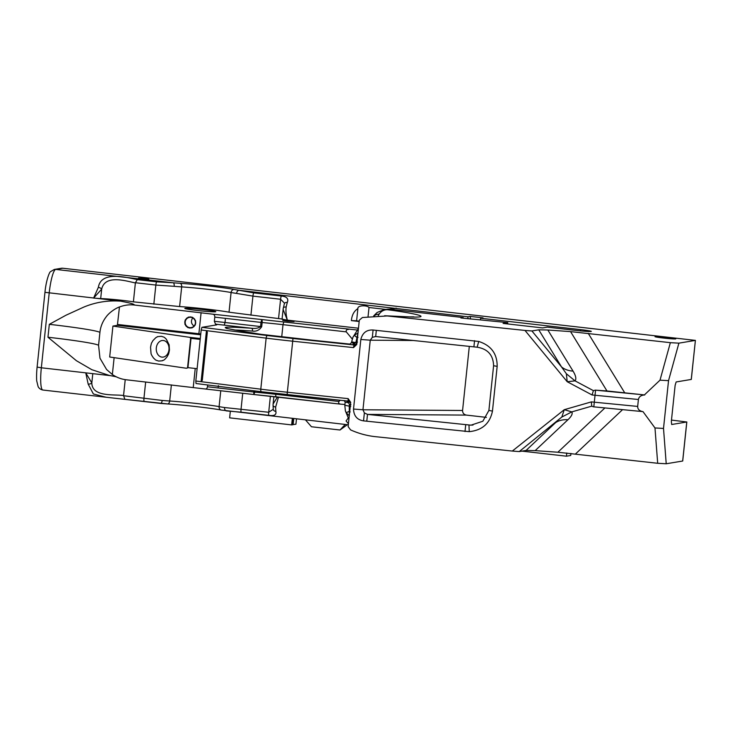 <?xml version="1.0" encoding="UTF-8"?>
<svg xmlns="http://www.w3.org/2000/svg" width="732" height="732" viewBox="0 0 732 732"><rect width="100%" height="100%" fill="white"/><g stroke="black" fill="none" stroke-linecap="round" stroke-linejoin="round"><path stroke-width="1.1" d="M105.92 397.211L42.84 390.028C40.589 389.497 39.016 388.381 38.137 386.661L36.746 381.015C36.637 380.805 36.28 374.729 37.103 367.089L44.963 292.324C46.061 280.438 49.52 271.663 50.572 271.627L54.324 269.449L61.378 268.269A5.188 5.106 80.5 0 1 62.769 268.232L695.4 340.389L691.246 379.441L676.148 381.958L675.133 385.316L671.345 421.376L671.674 424.505L686.772 421.989L682.672 461.023L666.221 463.768L657.684 463.283L557.876 452.23L535.156 450.628L526.079 450.436L519.235 451.58L512.308 451.058L374.491 436.574C366.183 435.558 358.223 433.335 350.591 429.904L348.13 426.6L350.674 402.344L348.176 398.629L287.347 392.233L292.709 341.204A69.558 3.395 -174 0 1 266.146 338.147L260.784 389.177A69.558 3.395 6 0 0 287.347 392.233L287.09 394.685L348.02 401.081L348.176 398.629M671.473 420.086L686.772 421.989M570.933 453.428L570.713 455.478L566.44 456.192L521.943 451.122M296.487 418.905L295.929 424.203L292.644 424.615M469.313 346.373L462.569 410.478C462.578 413.004 463.85 414.55 466.394 415.099L486.396 417.377M293.285 418.539L292.635 424.752L291.656 424.908L229.638 417.853L230.315 411.375M293.761 418.594L293.12 424.67M566.778 452.998L566.44 456.192M663.558 338.056A10.468 0.512 -174 0 1 655.012 336.656A10.468 0.512 -174 0 1 665.48 337.242A10.468 0.512 -174 0 1 675.828 338.843A10.468 0.512 -174 0 1 663.558 338.056M142.767 278.81L138.522 278.114L143.71 278.407L148.852 279.203L142.767 278.81M282.726 319.106L229.025 312.189C219.39 310.35 194.556 307.522 179.615 306.562L133.398 301.849C125.007 300.431 105.911 298.555 100.677 298.629L93.605 298.07L98.372 287.292C101.071 270.73 126.041 277.291 137.287 279.624L156.621 281.829A3.267 0.567 96.5 0 0 155.852 285.059L174.161 286.322A3.267 1.263 -85.2 0 0 173.264 282.79L180.035 283.302C196.414 284.355 223.644 287.456 234.203 289.469A3.267 2.772 100.5 0 0 231.092 292.516A32.702 1.601 6 0 0 236.592 293.422A3.267 2.223 -81.4 0 1 239.154 290.293L467.885 316.791L470.219 316.407L483.019 317.862L480.686 318.255L580.622 329.629A13.085 0.64 -174 0 1 591.3 331.386A13.085 0.64 -174 0 1 591.282 331.413A13.085 0.64 -174 0 1 575.965 330.407L547.316 327.14L542.65 327.918L503.094 323.416L507.761 322.638L460.904 317.963L463.228 317.569L390.11 309.243A13.085 12.865 -99.5 0 0 386.597 309.334L383.531 309.846L387.365 309.7C384.007 309.663 381.281 311.127 379.176 314.101L378.224 315.629M390.11 309.243L387.365 309.7C417.588 313.671 430.892 317.514 412.802 317.048L387.164 315.959L524.99 330.443L531.908 330.956L538.752 329.821L547.829 330.004L570.557 331.614L670.356 342.668L678.893 343.152L695.345 340.407M488.894 410.442L482.827 421.248L470.978 425.173L367.501 414.394L364.371 412.921L362.953 409.764L370.264 340.188L372.313 337.342L375.681 336.537L477.145 347.206C487.768 348.935 493.258 355.102 493.597 365.716L488.894 410.442L492.462 411.1C489.937 423.48 482.196 430.334 469.249 431.651L363.539 420.873C357.134 419.866 353.794 415.922 353.519 409.06L360.83 339.483C362.523 332.813 366.604 329.656 373.082 330.013L478.728 341.451C491.108 345.44 497.257 353.748 497.165 366.375L492.462 411.1M375.177 336.51L375.681 336.537L376.33 330.361M194.035 326.051C191.098 323.782 190.659 321.064 192.717 317.908M197.521 310.514A15.573 0.759 -174 0 1 184.812 308.419A15.573 0.759 -174 0 1 200.376 309.288A15.573 0.759 -174 0 1 215.784 311.676A15.573 0.759 -174 0 1 197.521 310.514M287.383 321.174L282.753 320.415L288.426 320.735L294.035 321.604L287.383 321.174M359.202 321.266L356.612 320.762L357.884 308.648C357.445 305.043 367.235 305.125 369.01 307.504L368.059 316.526M348.432 423.718L346.08 420.973L348.203 418.063M345.248 424.459L340.005 430.004L311.457 426.756L305.528 419.939M347.343 424.697L340.005 430.004M291.656 424.908L292.333 418.439M118.191 398.611L167.482 403.936C183.714 404.97 210.926 408.072 221.274 410.057A3.267 2.772 -79.5 0 0 221.531 410.094C210.972 408.072 183.741 404.97 167.354 403.927A3.267 2.013 -86.2 0 0 167.482 403.936A3.267 2.013 -86.2 0 0 169.687 401.008A32.702 1.601 -174 0 1 162.175 400.441A3.267 1.263 94.8 0 1 160.656 403.414A3.267 1.263 94.8 0 1 160.583 403.405L106.085 397.229L93.376 393.981L88.188 384.163L85.745 372.844L110.935 375.708M118.044 398.592L106.085 397.229M278.508 397.083L275.653 407.038A23.076 4.008 96.5 0 0 275.882 411.448A3.267 2.507 174.3 0 1 273.265 409.28L268.708 412.262L224.596 407.541A3.267 2.223 98.6 0 0 226.325 410.89A3.267 2.223 98.6 0 0 226.481 410.908L241.167 412.198A3.267 0.567 -83.5 0 1 241.057 409.115L242.722 393.258M275.882 411.448C276.559 414.87 274.207 416.169 268.818 415.346L241.167 412.198M642.55 411.585L593.808 406.846L595.564 390.165L644.398 394.914L606.965 390.961L570.557 331.614M387.164 315.959L362.404 317.514L359.988 319.582L359.311 320.223L356.758 344.488L353.538 347.599L292.709 341.204L292.992 338.504L267.427 335.558A2.599 0.997 -82.8 0 0 266.146 338.147L201.181 329.986L195.819 381.015L196.02 383.513L261.416 391.73M519.235 451.58L561.828 417.039L564.271 409.691L571.811 411.887C572.854 413.699 571.564 416.316 567.95 419.729L535.156 450.628M526.079 450.436L555.643 422.593C559.092 420.378 563.192 419.418 567.95 419.729M512.308 451.058L564.271 409.691L591.346 401.895L591.749 406.15L593.24 406.791L642.998 411.631L654.984 427.955L657.684 463.283M666.221 463.768L663.512 428.44L654.984 427.955M663.512 428.44L668.536 380.649L678.893 343.152M670.356 342.668L660.008 380.173L668.536 380.649M660.008 380.173L644.398 394.914M547.829 330.004L573.064 371.133C575.837 375.672 576.505 378.92 575.068 380.878L567.208 381.72L566.376 373.768L561.499 366.888L538.752 329.821M606.965 390.961L595.317 390.138L593.387 390.641L592.078 394.969L638.405 399.498C639.009 396.653 641.122 395.134 644.746 394.96M573.064 371.133C568.307 370.767 564.454 369.349 561.499 366.888L531.908 330.956M463.228 317.569A6.542 6.432 -99.5 0 0 463.191 318.219M507.761 322.638L507.633 323.937M480.686 318.255L480.421 319.527M467.977 318.768L467.885 316.791M394.768 308.474L388.957 309.169M385.993 309.435L369.01 307.504M470.219 316.407L470.475 319.051M396.424 308.19L391.254 308.556M359.174 321.494L351.387 320.607C351.918 314.98 354.078 310.99 357.884 308.648M234.203 289.469L253.711 292.882L281.353 296.03C286.77 296.57 288.765 298.693 287.337 302.398A3.267 2.297 -163.5 0 0 284.336 303.826L283.064 309.334L287.356 320.131L358.47 328.22M287.337 302.398A23.076 4.008 96.5 0 0 286.166 307.037C285.654 310.99 286.056 315.355 287.356 320.131L282.122 319.207M156.621 281.829L173.264 282.79L55.714 269.413L62.769 268.232M168.973 349.731A8.345 6.387 92.7 0 1 162.257 357.143A8.345 6.387 92.7 0 1 156.264 348.505A8.345 6.387 92.7 0 1 163.035 340.472A8.345 6.387 92.7 0 1 168.973 349.731M189.771 327.634A5.188 5.106 80.5 0 1 189.46 317.359A5.188 5.106 80.5 0 1 195.353 321.641A5.188 5.106 80.5 0 1 189.771 327.634M282.021 319.253L283.266 308.373M44.963 292.324L120.698 301.154L127.926 302.627C132.355 303.652 134.505 304.457 134.386 305.043L212.811 314.184C214.165 314.394 214.824 315.382 214.787 317.148L214.348 321.284L224.999 322.501L225.328 319.39L225.072 322.51L260.546 326.545C258.451 328.183 255.468 328.75 251.598 328.265A2.599 1.199 94.5 0 1 252.503 331.084C256.383 331.623 259.448 330.15 261.708 326.664L262.138 322.528A46.72 2.278 -174 0 1 283.01 324.669L281.719 336.903M212.811 314.184L357.637 330.068M356.612 320.762L351.387 320.607M114.128 357.655L112.353 374.537C116.772 377.502 121.494 379.258 126.526 379.807L204.951 388.957C206.296 389.204 207.138 388.472 207.467 386.761L207.65 384.977M275.781 393.45L275.69 394.283L338.962 401.484C338.23 402.984 338.843 403.872 340.792 404.174L344.928 404.476M116.232 376.788L109.187 375.388L91.839 369.697L76.421 360.72L47.964 337.242L49.319 324.34L66.008 315.208L83.732 307.12C95.517 302.206 107.842 300.221 120.698 301.154M88.188 384.163A3.267 1.61 -7.6 0 0 91.82 382.891L85.745 372.844L41.34 367.784L49.2 293.02A23.076 4.008 -83.5 0 1 55.714 269.413A5.188 5.106 80.5 0 0 54.324 269.449M124.751 398.94L123.552 395.536C114.741 394.109 92.049 397.458 91.82 382.891L92.79 373.64M162.175 400.441L123.543 395.738M273.265 409.28L273.054 405.217A3.267 1.903 179.2 0 0 275.653 407.038M277.492 396.973L273.118 403.945L273.054 405.217M372.313 337.342L373.082 330.013M363.539 420.873L364.371 412.921M350.555 402.765L346.794 400.962L348.02 401.081L348.395 402.682L345.165 402.161L344.827 405.446L345.376 410.853L348.88 419.399M353.538 347.599L353.922 344.946L292.992 338.504M353.776 345.385A3.267 2.654 -174 0 0 356.777 344.305M642.998 411.631C639.448 411.045 637.673 409.307 637.673 406.425L638.405 399.498M350.655 402.499A3.267 2.827 6 0 0 347.956 400.733M561.828 417.039L571.811 411.887L591.749 406.15M566.376 373.768L575.068 380.878L593.387 390.641M379.176 314.101A9.809 7.668 -154.4 0 0 374.162 315.84M286.166 307.037A3.267 1.638 -167.6 0 0 283.266 308.044M281.353 296.03A3.267 0.567 96.5 0 0 280.585 299.26L284.483 303.176L284.336 303.826M236.592 293.422L252.933 296.112L280.585 299.26L278.572 318.374M137.287 279.624L135.42 282.735L155.852 285.059L153.839 304.173M98.372 287.292A3.267 1.327 18.9 0 1 101.675 289.149C105.024 274.024 126.609 281.225 135.383 282.927L135.42 282.735M93.605 298.07L101.675 289.149L100.677 298.629M338.962 401.484L340.133 400.267M352.183 338.943L346.282 331.87L283.01 324.669L283.742 322.016M169.449 350.07C168.314 356.072 168.415 353.831 167.198 356.612C165.276 359.064 163.941 360.3 163.19 360.309C161.571 360.565 164.938 360.675 158.698 361.059C154.132 359.723 155.843 359.805 153.738 358.287C151.917 355.834 151.002 354.114 151.012 353.144L150.554 347.297C151.689 341.295 151.588 343.537 152.805 340.746L155.916 337.562C158.972 336.546 154.306 336.921 161.305 336.308C165.871 337.635 164.16 337.562 166.255 339.081L169.138 344.818L169.449 350.07M189.652 328.055C186.596 326.884 189.652 328.988 185.946 325.987C184.51 322.858 185.223 326.298 184.757 321.86C185.901 318.759 183.842 321.86 186.779 318.109C189.844 316.663 186.459 317.368 190.823 316.919C193.889 318.1 190.832 315.986 194.538 318.996C195.966 322.117 195.261 318.676 195.728 323.114C194.584 326.216 196.643 323.123 193.706 326.865C190.64 328.311 194.017 327.607 189.652 328.055M348.652 329.4C346.666 329.409 345.879 330.233 346.282 331.87M350.353 344.269L349.85 344.122L351.415 342.722L353.721 343.171L352.696 344.772L260.912 334.304L239.95 330.946C217.056 327.048 220.936 326.152 251.598 328.265L215.537 324.157L214.348 321.284M215.537 324.157L216.745 324.862L201.931 327.323L201.181 329.986M200.678 334.808L117.385 325.328L119.453 307.001C124.385 305.107 129.363 304.448 134.386 305.043M49.319 324.34L49.319 324.331A62.293 3.047 -174 0 1 99.918 332.383C100.531 326.664 102.617 321.494 106.167 316.865C108.729 313.159 114.768 308.584 119.609 306.891L119.453 307.001M135.383 282.927L133.398 301.849M253.894 394.53L275.882 396.781L275.69 394.283A46.72 2.278 6 0 0 254.828 392.142L253.858 394.53L340.792 404.174M253.794 390.778L253.83 394.53L204.951 388.957M112.362 374.51L106.598 369.514L99.982 358.223L98.564 345.275A62.293 3.047 6 0 0 47.964 337.232M125.227 379.633L123.552 395.536M99.918 332.383L98.564 345.275M345.385 405.391L349.265 406.15L349.32 415.868L346.163 412.665L345.376 410.853M346.794 400.962L347.48 402.609M202.279 380.311L201.117 381.674L201.291 379.844L202.279 380.311L207.33 332.273L206.479 330.654L206.268 332.484L207.33 332.273M353.721 343.171L354.636 343.335L353.922 344.946L356.905 343.665L355.77 342.658L352.055 341.917M351.415 342.722L352.961 337.159L354.297 335.283L358.03 332.969L356.027 341.881L354.636 343.335M197.118 368.69L187.95 367.647L186.386 368.26L109.681 357.006L112.929 326.069L189.634 337.324L191.025 338.358L200.193 339.401M195.819 381.015L260.784 389.177A2.599 0.997 97.2 0 0 261.47 391.739L196.02 383.513M117.385 325.328L112.929 326.069M218.429 385.691L218.228 386.944L218.356 385.682M348.395 402.682L349.448 404.439L350.921 404.677M201.291 379.844L206.268 332.484M357.5 342.1L356.027 341.881M224.34 325.164L224.999 322.501L224.267 325.154M241.331 331.166L260.995 334.314L293.029 338.147L350.152 344.122M167.354 403.927L160.583 403.405M469.249 431.651L468.965 425.063L472.982 425.091M366.778 421.211L367.501 414.394L466.394 415.099M353.519 409.06L362.953 409.764L462.569 410.478M360.83 339.483L370.264 340.188L413.351 340.499M37.103 367.089L41.34 367.784A23.076 4.008 -83.5 0 0 42.84 390.028M348.313 424.807L221.274 410.057A3.267 2.772 -79.5 0 1 219.097 406.635A33.882 1.656 6 0 0 169.687 401.008L171.38 384.922M224.596 407.541A32.702 1.601 -174 0 1 219.097 406.635L220.762 390.76M637.673 406.425L591.346 401.895M592.078 394.969L567.208 381.72L524.99 330.443M557.876 452.23L604.916 407.925M622.566 409.646L575.544 453.932M624.634 392.663L588.217 333.316M412.802 317.048L384.611 315.739M580.494 330.882L580.622 329.629M180.035 283.302A3.267 2.013 93.8 0 1 181.682 286.889A33.882 1.656 -174 0 1 231.092 292.516L229.025 312.189M174.161 286.322A32.702 1.601 6 0 0 181.682 286.889L179.615 306.562M465.003 431.532L465.726 424.725M473.906 346.858L474.556 340.682M493.597 365.716L497.165 366.375M478.728 341.451L477.145 347.206M205.216 388.985L253.812 394.521M275.882 396.781L340.462 404.137M144.085 401.145A3.267 0.567 -83.5 0 1 143.975 398.062L145.659 381.985M268.818 415.346A3.267 0.567 -83.5 0 1 268.708 412.262L270.392 396.177M253.711 292.882A3.267 0.567 96.5 0 0 252.933 296.112L250.92 315.227M207.467 386.761L254.828 392.142L254.956 390.925M234.139 329.995A46.72 2.278 -174 0 1 252.503 331.084M261.717 319.756A2.599 0.714 95.2 0 1 262.138 322.528L260.985 322.409L261.717 319.756M214.787 317.148L260.985 322.409L260.546 326.545L261.708 326.664M200.769 333.948A20.761 1.016 6 0 0 198.884 333.728L201.108 312.637M198.656 334.579L198.884 333.728L117.614 324.477M193.248 387.411L195.151 369.257M287.09 394.685L261.47 391.739A2.599 0.997 97.2 0 0 261.516 391.748L346.84 400.962M201.931 327.323L267.427 335.558M190.686 337.9L187.52 368.013M350.18 411.924L349.054 411.448L346.163 412.665M350.738 406.397L349.265 406.15L349.448 404.439M354.297 335.283L356.832 337.434L358.021 337.361M187.95 367.647L191.025 338.358M189.634 337.324L200.284 338.532M682.718 461.004L686.826 421.971M691.301 379.423L695.4 340.389M413.763 316.837L410.341 316.874M383.577 309.837L377.072 312.518L373.704 315.876M273.118 403.945L273.896 396.561M352.961 337.159L358.442 328.458M241.368 331.175L226.426 328.375M344.205 400.523L345.165 402.161M350.619 402.902L350.344 402.444"/></g></svg>
